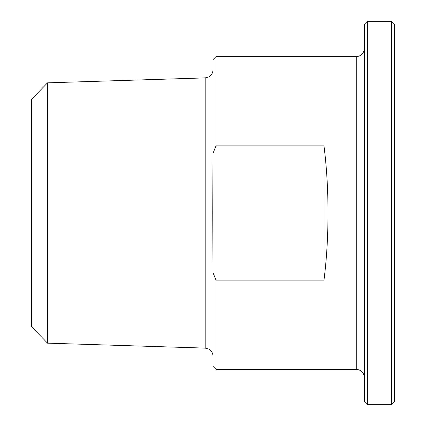 <?xml version="1.0" encoding="UTF-8"?>
<svg xmlns="http://www.w3.org/2000/svg" width="426" height="426" viewBox="0 0 426 426"><rect width="100%" height="100%" fill="white"/><g stroke="black" fill="none" stroke-linecap="round" stroke-linejoin="round"><path stroke-width="0.64" d="M323.984 145.884C329.357 187.69 329.357 238.31 323.984 280.116L323.984 145.884L216.025 145.884L216.025 56.615L356.269 56.615L356.269 369.385L216.025 369.385L216.025 280.116L213 272.725L212.766 213L213 153.275L216.025 145.884M323.984 280.116L216.025 280.116M213 272.725L213 366.36L216.025 369.385M216.025 56.615L213 59.64L213 153.275M391.585 404.7L394.609 401.675L394.609 24.325L391.585 21.3L391.585 404.7L367.366 404.7L367.366 21.3L364.342 24.325L364.342 401.675L367.366 404.7M31.391 99.492L31.391 326.508L47.526 343.159L47.526 82.841L31.391 99.492M47.526 82.841L205.183 77.889L205.183 348.111L47.526 343.159M205.183 348.111L208.639 349.011C211.429 350.587 212.883 352.978 213 356.179M205.183 77.889L208.639 76.989C211.429 75.413 212.883 73.022 213 69.821M367.366 21.3L391.585 21.3M356.269 369.385C361.173 369.864 363.863 372.553 364.342 377.457M356.269 56.615C361.173 56.136 363.863 53.447 364.342 48.543"/></g></svg>
